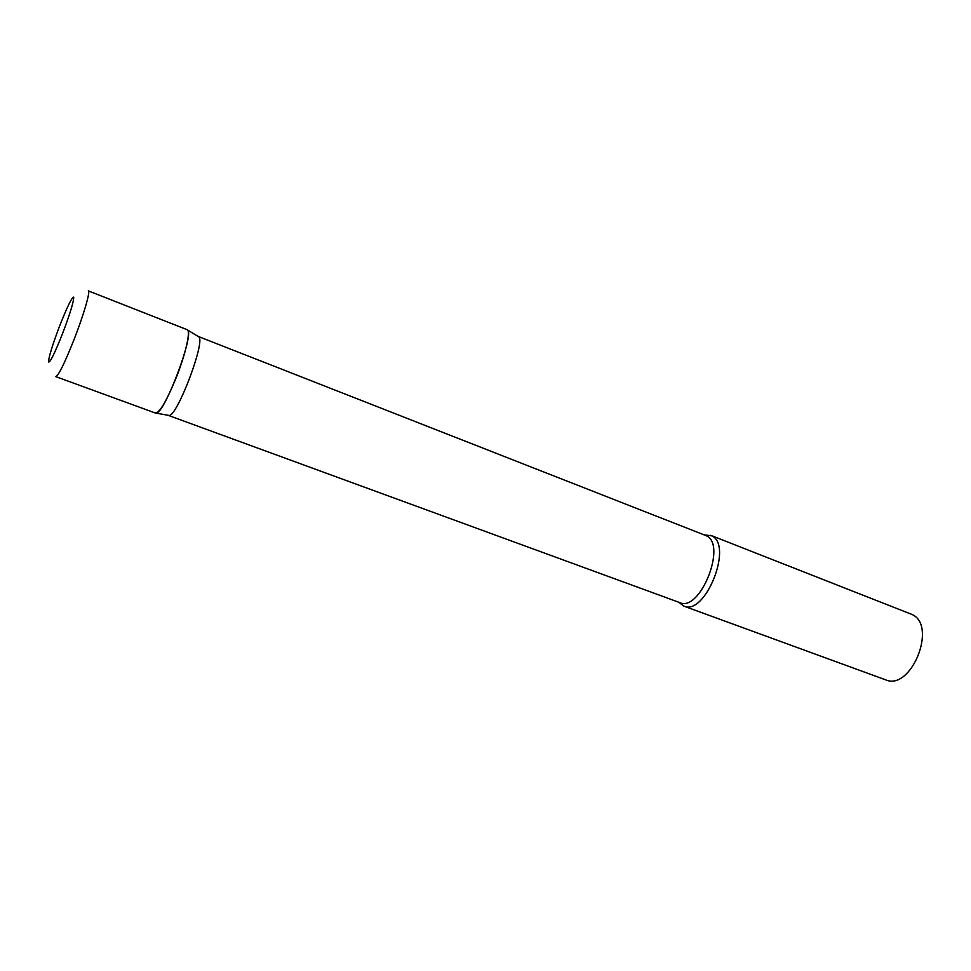 <?xml version="1.0" encoding="UTF-8"?>
<svg xmlns="http://www.w3.org/2000/svg" width="971" height="971" viewBox="0 0 971 971"><rect width="100%" height="100%" fill="white"/><g stroke="black" fill="none" stroke-linecap="round" stroke-linejoin="round"><path stroke-width="1.46" d="M155.542 413.088C159.766 412.602 166.599 400.902 176.079 377.986C185.619 354.197 190.959 330.395 187.148 329.703L88.325 290.887C90.643 290.972 83.7 314.895 74.075 339.474C64.644 363.178 58.551 375.571 55.82 376.651L155.542 413.088M198.266 336.464L198.873 336.888C205.573 341.537 177.183 416.45 169.088 415.479L168.214 415.321M187.549 329.97L187.658 330.091C194.382 334.764 164.317 414.095 156.185 413.136L154.862 412.457M704.303 534.851L711.767 535.846C733.542 545.362 705.152 616.379 683.754 606.086L678.765 602.238M710.578 535.276L911.975 614.461C937.719 625.506 911.016 691.413 885.552 679.809L683.754 606.086M59.801 325.54C52.483 344.863 48.732 357 48.55 361.965C49.97 362.911 54.607 353.541 62.447 333.866C70.13 313.548 73.881 301.289 73.699 297.114C71.927 297.175 67.29 306.654 59.801 325.54M198.351 336.488L706.5 535.81C727.061 544.877 700.055 612.373 679.821 602.627L168.444 415.43M198.873 336.888L187.658 330.091M169.088 415.479L156.185 413.136"/></g></svg>
